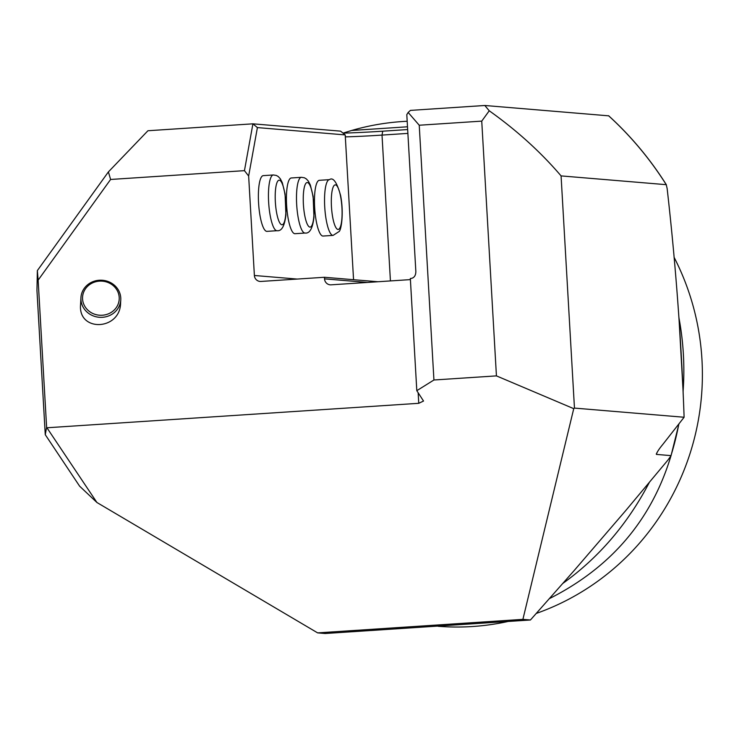 <?xml version="1.0" encoding="UTF-8"?>
<svg xmlns="http://www.w3.org/2000/svg" width="739" height="739" viewBox="0 0 739 739"><rect width="100%" height="100%" fill="white"/><g stroke="black" fill="none" stroke-linecap="round" stroke-linejoin="round"><path stroke-width="1.11" d="M353.556 279.702L345.215 134.914L257.403 127.588L248.646 176.03L244.452 170.654L110.601 179.466L38.132 280.146L46.622 427.318L96.929 502.502L317.631 632.88L522.898 619.365L573.741 408.658L496.432 375.883L481.745 121.122L419.235 125.233L433.932 379.994L496.432 375.883M433.932 379.994L416.805 390.682L410.339 278.492L411.512 278.363C414.339 277.652 415.78 275.351 415.845 271.462L406.801 114.628L408.159 112.467L419.235 125.233M47.084 427.77L418.764 403.309L423.53 401.037L416.805 390.682M678.956 423.872L671.012 455.787L667.844 460.166L625.628 510.704L574.037 570.693L530.436 619.993L325.16 633.508L317.631 632.88M408.159 112.467L410.441 110.388L484.812 105.492L489.246 110.785C516.82 130.397 540.763 152.105 561.077 175.9L666.245 184.676L667.141 188.51C675.714 263.952 681.367 340.199 684.111 417.249L662.791 444.453C658.911 449.127 656.786 452.453 656.408 454.402L670.975 455.621A279.268 271.435 -85.2 0 0 678.836 424.02M656.297 453.885L656.408 454.402A279.268 271.435 94.8 0 0 657.008 452.462M684.111 417.249L574.462 408.094L573.741 408.658M522.898 619.365L530.436 619.993M96.929 502.502L79.609 486.16L45.264 434.68L36.95 290.436L37.356 270.594L108.402 171.901L110.601 179.466M484.812 105.492L608.677 115.829A339.109 329.603 -85.2 0 1 666.245 184.676L666.393 184.805C650.172 159.079 630.903 136.05 608.594 115.709M80.93 297.706L80.551 304.81C78.122 332.245 120.097 330.536 120.596 303.184L120.771 299.831A19.944 18.577 -176.9 0 1 99.857 317.317A19.944 18.577 -176.9 0 1 80.93 297.706A19.944 18.577 -176.9 0 1 100.661 280.192A19.944 18.577 -176.9 0 1 120.771 299.831M248.646 176.03L254.382 275.49A6.383 6.208 94.8 0 0 260.941 281.448L324.439 277.273L324.532 278.862A6.383 6.208 94.8 0 0 331.09 284.829L410.404 279.61M244.452 170.654L252.914 123.829L147.939 130.738L108.402 171.901M257.403 127.588L252.914 123.829L340.587 131.145L345.215 134.914M343.025 133.131A43.887 1.487 176.7 0 0 382.719 131.191L407.66 129.547M38.132 280.146L37.356 270.594M46.622 427.318L45.264 434.68M343.007 133.122L351.653 130.47L407.503 126.794M407.189 121.27A251.343 244.295 -85.2 0 0 351.653 130.47M438.098 626.284A251.343 244.295 -85.2 0 0 507.573 621.582M536.311 613.416A251.343 244.295 -85.2 0 0 674.07 257.255M670.92 456.009C651.622 519.886 611.162 567.395 549.53 598.553M562.979 583.311C598.886 557.529 627.651 523.942 649.267 482.558M377.98 281.744L324.439 277.273M319.377 180.307A27.925 6.494 86.2 0 0 314.722 208.601A27.925 6.494 86.2 0 0 323.045 236.046L333.104 235.381A27.925 6.494 -93.8 0 1 324.791 207.945A27.925 6.494 -93.8 0 1 329.437 179.651L319.377 180.307M291.332 177.97A27.925 6.494 86.2 0 0 286.677 206.264A27.925 6.494 86.2 0 0 295 233.7L305.059 233.044A27.925 6.494 -93.8 0 1 296.745 205.599A27.925 6.494 -93.8 0 1 301.392 177.305L291.332 177.97M263.287 175.633A27.925 6.494 86.2 0 0 258.632 203.918A27.925 6.494 86.2 0 0 266.955 231.362L277.014 230.697A27.925 6.494 -93.8 0 1 268.7 203.262A27.925 6.494 -93.8 0 1 273.347 174.967L263.287 175.633M481.745 121.122L489.246 110.785M407.882 133.389L382.017 135.089A39.897 1.358 -3.3 0 1 345.325 136.872M561.077 175.9L574.462 408.094M100.707 281.097A18.355 17.089 3.1 0 0 85.087 306.768A18.355 17.089 3.1 0 0 116.864 306.703A18.355 17.089 3.1 0 0 100.707 281.097M418.764 403.309L418.145 392.695M683.104 391.19A279.268 271.435 -85.2 0 0 678.965 317.936M254.382 275.49L297.217 279.065M324.532 278.862L367.357 282.437M382.719 131.191L382.017 135.089L390.423 280.922M285.781 213.996A22.346 5.201 86.2 0 0 279.314 180.187A22.346 5.201 86.2 0 0 276.709 213.248A22.346 5.201 86.2 0 0 285.781 213.996M313.826 216.342A22.346 5.201 86.2 0 0 307.369 182.524A22.346 5.201 86.2 0 0 304.754 215.585A22.346 5.201 86.2 0 0 313.826 216.342M340.587 196.389A22.346 5.201 86.2 0 0 331.515 195.632A22.346 5.201 86.2 0 0 337.982 229.45A22.346 5.201 86.2 0 0 340.587 196.389M678.919 317.225L683.141 391.966M277.014 230.697C281.651 231.362 284.626 226.06 285.928 214.8L285.078 194.052L282.298 182.69L280.312 178.783L278.307 176.584L276.358 175.448L273.347 174.967M305.059 233.044C309.696 233.7 312.671 228.397 313.973 217.137L313.124 196.389L310.343 185.027L308.357 181.129L306.352 178.93L304.403 177.785L301.392 177.305M333.104 235.381L339.007 231.575C341.122 230.697 344.069 213.765 340.651 195.696C336.929 182.274 333.187 176.926 329.437 179.651"/></g></svg>
